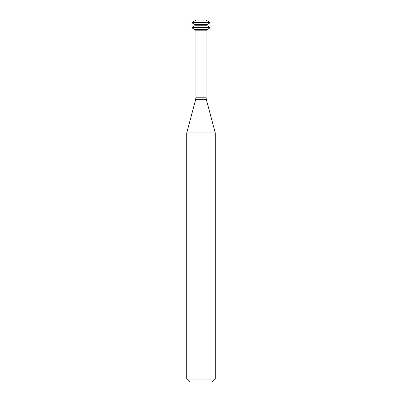<?xml version="1.0" encoding="UTF-8"?>
<svg xmlns="http://www.w3.org/2000/svg" width="402" height="402" viewBox="0 0 402 402"><rect width="100%" height="100%" fill="white"/><g stroke="black" fill="none" stroke-linecap="round" stroke-linejoin="round"><path stroke-width="0.6" d="M210.045 22.411L206.045 20.1L195.955 20.1L191.955 22.411L191.955 22.829L210.045 22.829L210.045 22.411L191.955 22.411M210.045 22.829L207.136 24.507L194.864 24.507L191.955 22.829M207.136 24.507L207.136 25.768L194.864 25.768L191.955 27.447L191.955 27.869L210.045 27.869L210.045 27.447L191.955 27.447M207.136 25.768L210.045 27.447M210.045 27.869L207.136 29.547L194.864 29.547L191.955 27.869M207.136 29.547L207.136 30.175L194.864 30.175L194.864 29.547M206.045 30.175L206.045 97.219L195.955 97.219L195.955 30.175M206.372 99.686L195.628 99.686L186.719 132.941L215.281 132.941L206.372 99.686L206.045 97.219M215.281 132.941L215.281 379.046L186.719 379.046L186.719 132.941M215.281 379.046L212.427 381.9L189.573 381.9L186.719 379.046M194.864 24.507L194.864 25.768M195.628 99.686L195.955 97.219"/></g></svg>
